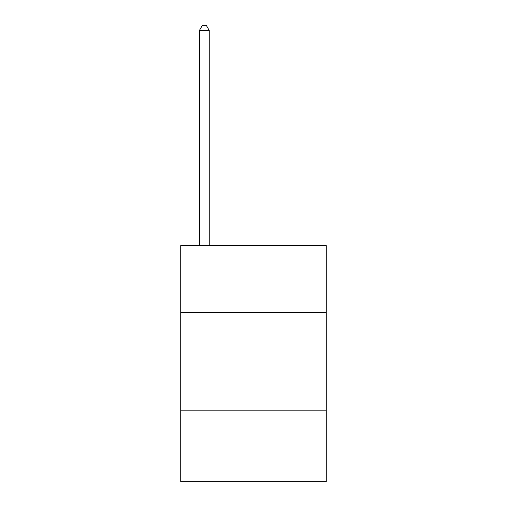 <?xml version="1.0" encoding="UTF-8"?>
<svg xmlns="http://www.w3.org/2000/svg" width="507" height="507" viewBox="0 0 507 507"><rect width="100%" height="100%" fill="white"/><g stroke="black" fill="none" stroke-linecap="round" stroke-linejoin="round"><path stroke-width="0.76" d="M326.274 312.502L326.274 245.635L180.726 245.635L180.726 312.502L326.274 312.502L326.274 481.65L180.726 481.65L180.726 312.502M326.274 410.847L180.726 410.847M209.245 245.635L209.245 30.464L199.416 30.464L199.416 245.635M199.416 30.464L202.363 25.35L206.298 25.35L209.245 30.464"/></g></svg>
